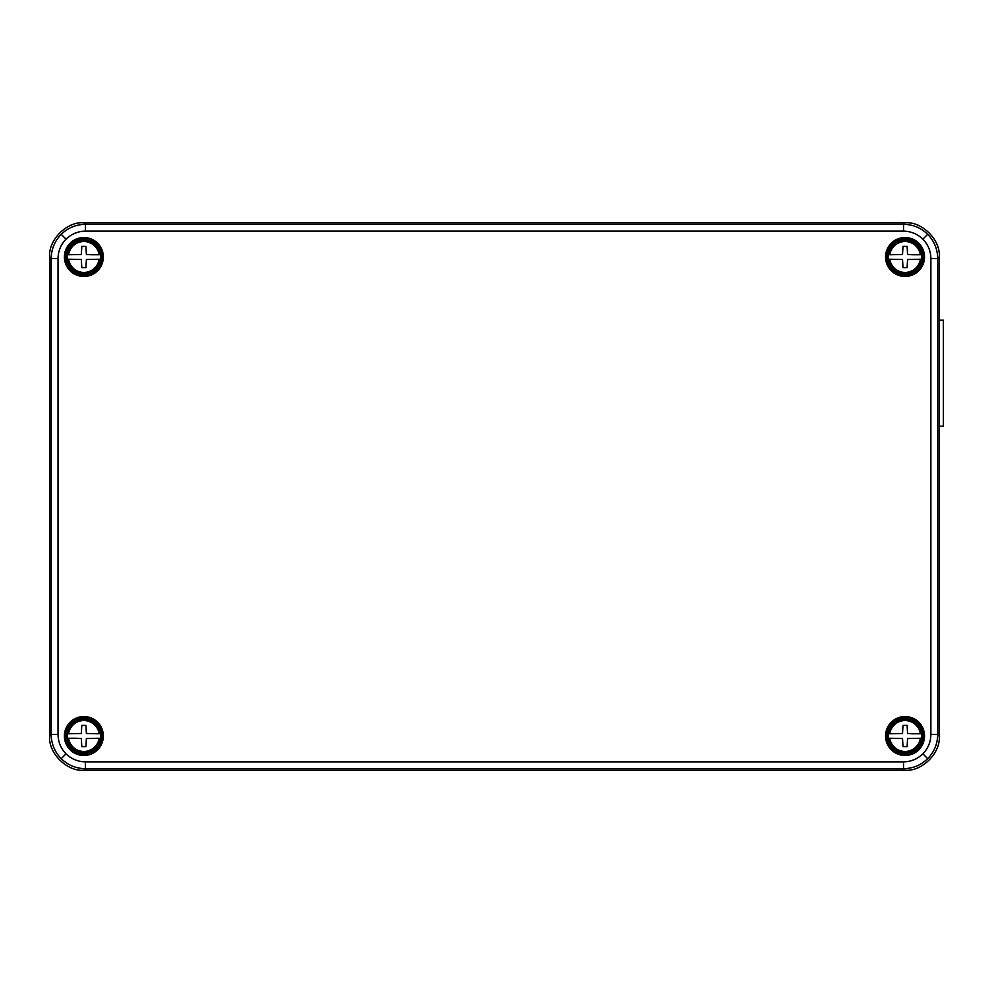 <?xml version="1.0" encoding="UTF-8"?>
<svg xmlns="http://www.w3.org/2000/svg" width="993" height="993" viewBox="0 0 993 993"><rect width="100%" height="100%" fill="white"/><g stroke="black" fill="none" stroke-linecap="round" stroke-linejoin="round"><path stroke-width="1.49" d="M85.398 761.842L85.398 768.681C76.014 768.532 67.958 765.193 61.218 758.664C54.689 751.924 51.351 743.856 51.189 734.472L51.189 258.528C51.351 249.144 54.689 241.076 61.218 234.336C67.958 227.807 76.014 224.468 85.398 224.319L85.398 231.158C77.888 231.282 71.446 233.951 66.047 239.176C60.821 244.563 58.153 251.018 58.041 258.528L58.041 734.472C58.153 741.982 60.821 748.437 66.047 753.824C71.446 759.049 77.888 761.718 85.398 761.842L903.518 761.842C911.015 761.718 917.47 759.049 922.869 753.824C928.083 748.437 930.764 741.982 930.875 734.472L930.875 258.528C930.764 251.018 928.083 244.563 922.869 239.176C917.47 233.951 911.015 231.282 903.518 231.158L85.398 231.158M903.518 231.158L903.518 224.319L905.057 222.767L83.859 222.767L85.398 224.319L903.518 224.319C912.902 224.468 920.958 227.807 927.698 234.336C934.227 241.076 937.566 249.144 937.715 258.528L930.875 258.528M930.875 734.472L937.715 734.472C937.566 743.856 934.227 751.924 927.698 758.664C920.958 765.193 912.902 768.532 903.518 768.681L85.398 768.681L83.859 770.233C66.928 771.76 48.123 752.955 49.65 736.024L51.189 734.472L58.041 734.472M83.859 770.233L905.057 770.233L903.518 768.681L903.518 761.842M939.266 736.024L939.266 256.976L937.715 258.528L937.715 734.472L939.266 736.024C940.793 752.955 921.988 771.76 905.057 770.233M905.057 222.767C921.988 221.24 940.793 240.045 939.266 256.976M58.041 258.528L51.189 258.528L49.65 256.976C48.123 240.045 66.928 221.24 83.859 222.767M49.65 256.976L49.65 736.024M921.492 254.767L921.628 254.767A16.732 16.732 0 0 1 921.628 259.21L907.565 259.508L907.105 267.601L902.997 267.601L902.525 259.508L889.778 259.21A15.429 15.429 0 0 0 920.325 259.21L921.355 259.21A16.459 16.459 0 0 1 888.735 259.21L888.462 259.21A16.732 16.732 0 0 1 888.462 254.767L888.598 254.767M922.149 256.988A17.104 17.104 0 0 0 905.045 239.884A17.104 17.104 0 0 0 887.941 256.988A17.104 17.104 0 0 0 905.045 274.093A17.104 17.104 0 0 0 922.149 256.988M921.628 254.767L921.355 254.767A16.459 16.459 0 0 0 888.735 254.767L888.462 254.767M912.704 254.767L920.325 254.767A15.429 15.429 0 0 0 889.778 254.767L902.525 254.469L902.997 246.388L907.105 246.388L907.565 254.469L912.704 254.767M921.492 733.79L921.628 733.79A16.732 16.732 0 0 1 921.628 738.233L907.565 738.531L907.105 746.612L902.997 746.612L902.525 738.531L889.778 738.233A15.429 15.429 0 0 0 920.325 738.233L921.355 738.233A16.459 16.459 0 0 1 888.735 738.233L888.462 738.233A16.732 16.732 0 0 1 888.462 733.79L888.598 733.79M922.149 736.012A17.104 17.104 0 0 0 905.045 718.907A17.104 17.104 0 0 0 887.941 736.012A17.104 17.104 0 0 0 905.045 753.116A17.104 17.104 0 0 0 922.149 736.012M921.628 733.79L921.355 733.79A16.459 16.459 0 0 0 888.735 733.79L888.462 733.79M912.704 733.79L920.325 733.79A15.429 15.429 0 0 0 889.778 733.79L902.525 733.492L902.997 725.399L907.105 725.399L907.565 733.492L912.704 733.79M100.305 254.767L100.454 254.767A16.732 16.732 0 0 1 100.454 259.21L86.391 259.508L85.919 267.601L81.811 267.601L81.339 259.508L68.591 259.21A15.429 15.429 0 0 0 99.139 259.21L100.169 259.21A16.459 16.459 0 0 1 67.561 259.21L67.288 259.21A16.732 16.732 0 0 1 67.288 254.767L67.425 254.767M100.976 256.988A17.104 17.104 0 0 0 83.871 239.884A17.104 17.104 0 0 0 66.754 256.988A17.104 17.104 0 0 0 83.871 274.093A17.104 17.104 0 0 0 100.976 256.988M100.454 254.767L100.169 254.767A16.459 16.459 0 0 0 67.561 254.767L67.288 254.767M91.517 254.767L99.139 254.767A15.429 15.429 0 0 0 68.591 254.767L81.339 254.469L81.811 246.388L85.919 246.388L86.391 254.469L91.517 254.767M67.425 738.233L67.288 738.233A16.732 16.732 0 0 1 67.288 733.79L81.339 733.492L81.811 725.399L85.919 725.399L86.391 733.492L99.139 733.79A15.429 15.429 0 0 0 68.591 733.79L67.561 733.79A16.459 16.459 0 0 1 100.169 733.79L100.454 733.79A16.732 16.732 0 0 1 100.454 738.233L100.305 738.233M66.754 736.012A17.104 17.104 0 0 0 83.871 753.116A17.104 17.104 0 0 0 100.976 736.012A17.104 17.104 0 0 0 83.871 718.907A17.104 17.104 0 0 0 66.754 736.012M67.288 738.233L67.561 738.233A16.459 16.459 0 0 0 100.169 738.233L100.454 738.233M76.213 738.233L68.591 738.233A15.429 15.429 0 0 0 99.139 738.233L86.391 738.531L85.919 746.612L81.811 746.612L81.339 738.531L76.213 738.233M939.266 320.193L943.35 320.193L943.35 426.258L939.266 426.258M83.871 274.987A17.998 17.998 0 0 1 65.873 256.988A17.998 17.998 0 0 1 83.871 238.99A17.998 17.998 0 0 1 101.857 256.988A17.998 17.998 0 0 1 83.871 274.987M83.871 239.673A17.315 17.315 0 0 0 66.556 256.988A17.315 17.315 0 0 0 83.871 274.304A17.315 17.315 0 0 0 101.174 256.988A17.315 17.315 0 0 0 83.871 239.673M83.871 237.526A19.463 19.463 0 0 1 103.334 256.988A19.463 19.463 0 0 1 83.871 276.464A19.463 19.463 0 0 1 64.396 256.988A19.463 19.463 0 0 1 83.871 237.526M83.871 275.769A18.78 18.78 0 0 0 102.651 256.988A18.78 18.78 0 0 0 83.871 238.208A18.78 18.78 0 0 0 65.079 256.988A18.78 18.78 0 0 0 83.871 275.769M83.871 754.01A17.998 17.998 0 0 1 65.873 736.012A17.998 17.998 0 0 1 83.871 718.013A17.998 17.998 0 0 1 101.857 736.012A17.998 17.998 0 0 1 83.871 754.01M83.871 718.696A17.315 17.315 0 0 0 66.556 736.012A17.315 17.315 0 0 0 83.871 753.327A17.315 17.315 0 0 0 101.174 736.012A17.315 17.315 0 0 0 83.871 718.696M83.871 716.536A19.463 19.463 0 0 1 103.334 736.012A19.463 19.463 0 0 1 83.871 755.474A19.463 19.463 0 0 1 64.396 736.012A19.463 19.463 0 0 1 83.871 716.536M83.871 754.792A18.78 18.78 0 0 0 102.651 736.012A18.78 18.78 0 0 0 83.871 717.231A18.78 18.78 0 0 0 65.079 736.012A18.78 18.78 0 0 0 83.871 754.792M905.045 754.01A17.998 17.998 0 0 1 887.047 736.012A17.998 17.998 0 0 1 905.045 718.013A17.998 17.998 0 0 1 923.043 736.012A17.998 17.998 0 0 1 905.045 754.01M905.045 718.696A17.315 17.315 0 0 0 887.73 736.012A17.315 17.315 0 0 0 905.045 753.327A17.315 17.315 0 0 0 922.36 736.012A17.315 17.315 0 0 0 905.045 718.696M905.045 716.536A19.463 19.463 0 0 1 924.52 736.012A19.463 19.463 0 0 1 905.045 755.474A19.463 19.463 0 0 1 885.582 736.012A19.463 19.463 0 0 1 905.045 716.536M905.045 754.792A18.78 18.78 0 0 0 923.838 736.012A18.78 18.78 0 0 0 905.045 717.231A18.78 18.78 0 0 0 886.265 736.012A18.78 18.78 0 0 0 905.045 754.792M905.045 274.987A17.998 17.998 0 0 1 887.047 256.988A17.998 17.998 0 0 1 905.045 238.99A17.998 17.998 0 0 1 923.043 256.988A17.998 17.998 0 0 1 905.045 274.987M905.045 239.673A17.315 17.315 0 0 0 887.73 256.988A17.315 17.315 0 0 0 905.045 274.304A17.315 17.315 0 0 0 922.36 256.988A17.315 17.315 0 0 0 905.045 239.673M905.045 237.526A19.463 19.463 0 0 1 924.52 256.988A19.463 19.463 0 0 1 905.045 276.464A19.463 19.463 0 0 1 885.582 256.988A19.463 19.463 0 0 1 905.045 237.526M905.045 275.769A18.78 18.78 0 0 0 923.838 256.988A18.78 18.78 0 0 0 905.045 238.208A18.78 18.78 0 0 0 886.265 256.988A18.78 18.78 0 0 0 905.045 275.769M61.218 234.336L66.047 239.176M927.698 234.336L922.869 239.176M927.698 758.664L922.869 753.824M61.218 758.664L66.047 753.824"/></g></svg>
